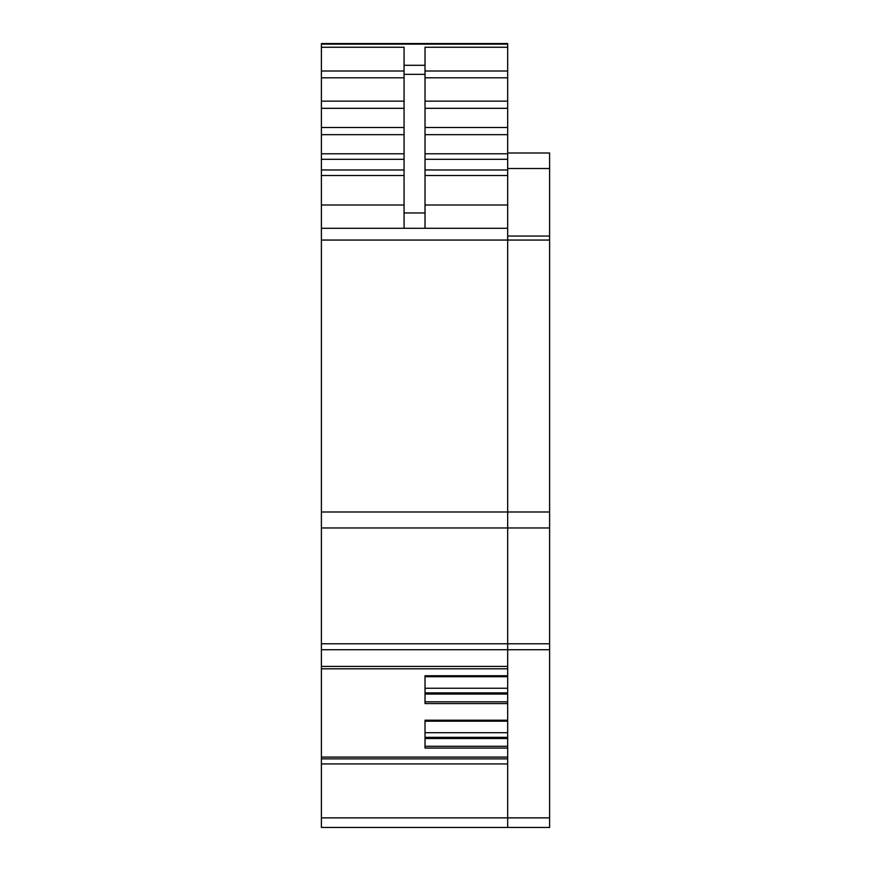 <?xml version="1.0" encoding="UTF-8"?>
<svg xmlns="http://www.w3.org/2000/svg" width="871" height="871" viewBox="0 0 871 871"><rect width="100%" height="100%" fill="white"/><g stroke="black" fill="none" stroke-linecap="round" stroke-linejoin="round"><path stroke-width="1.31" d="M321.399 817.869L321.399 827.45L507.684 827.45L507.684 763.932L321.399 763.932L321.399 817.869L507.684 817.869L507.684 827.45L549.601 827.45L549.601 643.778L507.684 643.778L507.684 666.402L321.399 666.402L321.399 757.084L507.684 757.084M321.399 757.084L321.399 763.932M321.399 666.402L321.399 649.712L507.684 649.712L507.684 527.957L507.684 643.778L321.399 643.778L321.399 649.712M321.399 43.55L507.684 43.55L321.399 43.55L321.399 643.778M507.684 43.55L507.684 511.996L507.684 228.289L321.399 228.289L507.684 228.289M507.684 152.991L549.601 152.991L549.601 511.996L507.684 511.996L507.684 527.957L507.684 511.996L321.399 511.996M507.684 720.219L425.026 720.219L425.026 748.047L507.684 748.047M507.684 675.754L425.026 675.754L425.026 703.583L507.684 703.583M425.026 688.253L507.684 688.253M425.026 692.87L507.684 692.87M425.026 694.056L507.684 694.056M425.026 732.707L507.684 732.707M425.026 737.334L507.684 737.334M425.026 738.521L507.684 738.521M507.684 47.252L425.026 47.252L425.026 228.289M321.399 47.252L404.068 47.252L404.068 212.97L425.026 212.97M404.068 228.289L404.068 212.97M549.601 643.778L549.601 511.996M549.601 817.869L507.684 817.869L507.684 649.712L549.601 649.712M321.399 758.859L507.684 758.859M321.399 527.957L549.601 527.957M321.399 44.138L507.684 44.138M425.026 71.008L507.684 71.008M425.026 77.813L507.684 77.813M425.026 101.145L507.684 101.145M425.026 108.32L507.684 108.32M425.026 127.493L507.684 127.493M425.026 134.667L507.684 134.667M425.026 153.775L507.684 153.775M425.026 159.317L507.684 159.317M425.026 169.965L507.684 169.965M425.026 175.507L507.684 175.507M425.026 205.001L507.684 205.001M321.399 240.058L549.601 240.058M425.026 676.713L507.684 676.713L425.026 676.713M425.026 701.808L507.684 701.808M425.026 721.177L507.684 721.177L425.026 721.177M425.026 746.273L507.684 746.273M321.399 205.001L404.068 205.001M321.399 175.507L404.068 175.507M321.399 169.965L404.068 169.965M321.399 159.317L404.068 159.317M321.399 153.775L404.068 153.775M321.399 134.667L404.068 134.667M321.399 127.493L404.068 127.493M321.399 108.32L404.068 108.32M321.399 101.145L404.068 101.145M321.399 77.813L404.068 77.813M321.399 71.008L404.068 71.008M404.068 65.303L425.026 65.303M404.068 74.34L425.026 74.34M549.601 168.517L507.684 168.517M549.601 236.052L507.684 236.052M321.399 668.797L507.684 668.797"/></g></svg>
